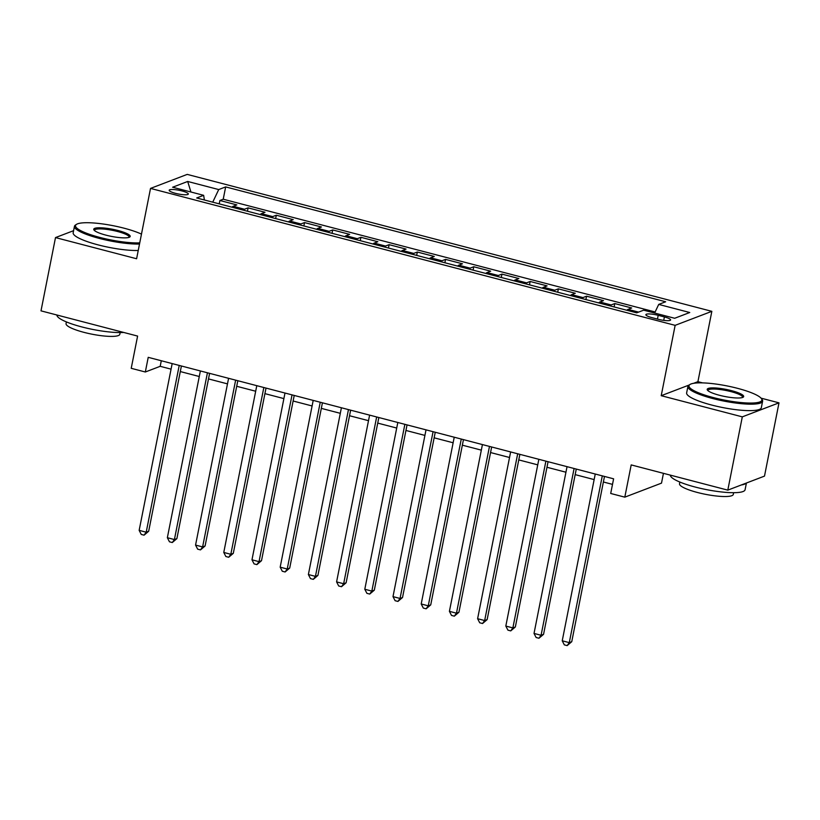 <?xml version="1.0" encoding="UTF-8"?>
<svg xmlns="http://www.w3.org/2000/svg" width="820" height="820" viewBox="0 0 820 820"><rect width="100%" height="100%" fill="white"/><g stroke="black" fill="none" stroke-linecap="round" stroke-linejoin="round"><path stroke-width="1.23" d="M175.572 193.356A9.748 1.886 11.2 0 0 188.303 194.032A9.748 1.886 11.2 0 0 181.917 190.927A9.748 1.886 11.2 0 0 169.186 190.25A9.748 1.886 11.2 0 0 175.572 193.356M711.842 311.333L187.216 174.393L150.521 188.405L675.147 325.345L711.842 311.333L697.912 381.669L693.638 383.309M689.128 385.031L661.217 395.691L742.305 416.857L779 402.845L761.073 398.161M702.535 382.878L697.912 381.669M779 402.845L764.496 476.112L727.801 490.134L631.195 464.909L624.809 497.156L661.504 483.134L663.441 473.335M73.585 230.676L55.504 237.585L41 310.852L137.606 336.077L131.22 368.313L145.325 371.993L160.197 366.314L171.072 369.154M742.305 416.857L727.801 490.134M626.87 310.257A12.187 3.526 -75.4 0 1 628.079 309.365L631.697 307.982L614.774 303.564L614.108 306.926M598.661 302.898A12.187 3.526 104.6 0 1 599.871 302.006L603.489 300.622L586.566 296.204L585.9 299.566M570.464 295.538A12.187 3.526 104.6 0 1 571.663 294.636L575.291 293.263L558.369 288.845L557.702 292.207M542.256 288.179A12.187 3.526 104.6 0 1 543.465 287.277L547.083 285.893L530.161 281.475L529.495 284.847M514.048 280.809A12.187 3.526 104.6 0 1 515.257 279.917L518.875 278.534L501.953 274.116L501.286 277.478M485.85 273.449A12.187 3.526 104.6 0 1 487.049 272.558L490.667 271.174L473.745 266.756L473.078 270.118M457.642 266.09A12.187 3.526 104.6 0 1 458.841 265.188L462.47 263.804L445.547 259.386L444.881 262.759M429.434 258.72A12.187 3.526 104.6 0 1 430.643 257.828L434.262 256.445L417.339 252.027L416.673 255.389M401.226 251.361A12.187 3.526 104.6 0 1 402.435 250.469L406.054 249.085L389.131 244.667L388.465 248.029M373.028 244.001A12.187 3.526 104.6 0 1 374.227 243.109L377.846 241.726L360.923 237.308L360.257 240.67M344.82 236.642A12.187 3.526 104.6 0 1 346.03 235.74L349.648 234.356L332.725 229.938L332.059 233.31M316.612 229.272A12.187 3.526 104.6 0 1 317.822 228.38L321.44 226.996L304.517 222.579L303.851 225.941M288.404 221.912A12.187 3.526 104.6 0 1 289.614 221.021L293.232 219.637L276.309 215.219L275.643 218.581M260.207 214.553A12.187 3.526 104.6 0 1 261.406 213.651L265.024 212.267L248.101 207.86L247.435 211.222M624.809 497.156L610.705 493.476L613.606 478.818L148.225 357.335L145.325 371.993M664.405 316.94L658.204 315.321A9.44 1.835 11.2 0 0 645.873 314.654A9.44 1.835 11.2 0 0 652.054 317.668L658.265 319.287A9.44 1.835 11.2 0 0 670.596 319.943A9.44 1.835 11.2 0 0 664.405 316.94L663.728 320.364M204.395 199.988L203.647 195.324L196.697 197.979L636.699 312.83L643.649 310.175L674.675 318.273L689.743 312.512L658.716 304.415L665.666 301.77L225.664 186.909L218.714 189.563L212.739 202.161M203.647 195.324L172.62 187.226L187.688 181.466L218.714 189.563M655.139 311.969L223.224 199.219L219.903 200.49L219.237 203.852M231.998 207.193A12.187 3.526 104.6 0 1 233.208 206.291L236.826 204.908L219.903 200.49M243.284 210.135A12.187 3.526 -75.4 0 1 244.483 209.233L248.101 207.86M271.481 217.495A12.187 3.526 -75.4 0 1 272.691 216.603L276.309 215.219M299.689 224.854A12.187 3.526 -75.4 0 1 300.899 223.962L304.517 222.579M327.897 232.224A12.187 3.526 -75.4 0 1 329.097 231.322L332.725 229.938M356.106 239.583A12.187 3.526 -75.4 0 1 357.305 238.692L360.923 237.308M384.303 246.943A12.187 3.526 -75.4 0 1 385.513 246.051L389.131 244.667M412.511 254.313A12.187 3.526 -75.4 0 1 413.721 253.411L417.339 252.027M440.719 261.672A12.187 3.526 -75.4 0 1 441.918 260.77L445.547 259.386M468.917 269.032A12.187 3.526 -75.4 0 1 470.126 268.14L473.745 266.756M497.125 276.391A12.187 3.526 -75.4 0 1 498.334 275.499L501.953 274.116M525.333 283.761A12.187 3.526 -75.4 0 1 526.543 282.859L530.161 281.475M553.541 291.12A12.187 3.526 -75.4 0 1 554.74 290.218L558.369 288.845M581.739 298.48A12.187 3.526 -75.4 0 1 582.948 297.588L586.566 296.204M609.947 305.839A12.187 3.526 -75.4 0 1 611.156 304.948L614.774 303.564M661.217 395.691L675.147 325.345M55.504 237.585L136.602 258.751L150.521 188.405M180.297 371.562L199.28 376.513M208.505 378.922L227.478 383.873M236.713 386.281L255.686 391.232M264.921 393.641L283.894 398.602M293.119 401.011L312.092 405.961M321.327 408.37L340.3 413.321M349.535 415.73L368.508 420.68M377.733 423.099L396.716 428.05M405.941 430.459L424.914 435.41M434.149 437.818L453.122 442.769M462.357 445.178L481.33 450.139M490.555 452.548L509.538 457.498M518.763 459.907L537.736 464.858M546.971 467.267L565.943 472.217M575.179 474.626L594.151 479.587M603.376 481.996L612.509 484.374M161.294 360.749L160.197 366.314M654.626 313.045L658.716 304.415M223.224 199.219L225.664 186.909M187.688 181.466L190.947 192.013M602.3 475.866L569.285 642.634L562.233 640.789L595.248 474.021M604.483 476.43L571.755 641.691L569.285 642.634L567.153 645.606L564.334 644.868L562.233 640.789M571.755 641.691L567.153 645.606M713.338 397.577A37.156 7.206 11.2 0 0 761.442 398.633A37.156 7.206 11.2 0 0 737.539 388.332A37.156 7.206 11.2 0 0 689.989 384.477A37.156 7.206 11.2 0 0 713.338 397.577M761.442 398.633L762.159 399.647A38.069 7.38 -168.8 0 1 762.61 401.226A38.069 7.38 -168.8 0 1 712.867 398.561A38.069 7.38 -168.8 0 1 687.918 386.435A38.069 7.38 -168.8 0 1 688.943 385.154L689.989 384.477M719.386 395.26A18.583 3.598 -168.8 0 1 707.434 390.115A18.583 3.598 -168.8 0 1 731.491 390.638A18.583 3.598 -168.8 0 1 743.166 397.187A18.583 3.598 -168.8 0 1 719.386 395.26M742.5 397.495A17.661 3.423 11.2 0 0 742.592 397.259A17.661 3.423 11.2 0 0 731.02 391.632A17.661 3.423 11.2 0 0 707.937 390.402A17.661 3.423 11.2 0 0 707.937 390.648M746.415 483.021L745.083 489.735A38.069 7.38 -168.8 0 1 695.339 487.08A38.069 7.38 -168.8 0 1 670.37 475.139M746.2 483.103A38.069 7.38 -168.8 0 1 741.3 484.968M733.633 492.697L733.295 494.409A27.408 5.32 -168.8 0 1 697.482 492.492A27.408 5.32 -168.8 0 1 679.514 483.759L679.852 482.047M762.61 401.226L761.329 407.673A38.069 7.38 -168.8 0 1 711.586 405.018A38.069 7.38 -168.8 0 1 686.637 392.882L687.918 386.435M141.481 234.12A37.156 7.206 11.2 0 0 124.076 228.196A37.156 7.206 11.2 0 0 76.516 224.352A37.156 7.206 11.2 0 0 99.876 237.441A37.156 7.206 11.2 0 0 139.748 242.863M139.513 244.022A38.069 7.38 -168.8 0 1 99.404 238.435A38.069 7.38 -168.8 0 1 74.456 226.299A38.069 7.38 -168.8 0 1 75.471 225.018L76.516 224.352M105.923 235.135A18.583 3.598 -168.8 0 1 93.972 229.979A18.583 3.598 -168.8 0 1 118.018 230.512A18.583 3.598 -168.8 0 1 129.703 237.052A18.583 3.598 -168.8 0 1 105.923 235.135M129.037 237.359A17.661 3.423 11.2 0 0 129.129 237.134A17.661 3.423 11.2 0 0 117.547 231.496A17.661 3.423 11.2 0 0 94.474 230.266A17.661 3.423 11.2 0 0 94.464 230.522M123.707 332.448A38.069 7.38 -168.8 0 1 81.877 326.944A38.069 7.38 -168.8 0 1 56.908 315.003M120.171 332.561L119.822 334.273A27.408 5.32 -168.8 0 1 84.009 332.366A27.408 5.32 -168.8 0 1 66.051 323.623L66.389 321.911M138.242 250.469A38.069 7.38 -168.8 0 1 98.123 244.883A38.069 7.38 -168.8 0 1 73.175 232.757L74.456 226.299M574.092 468.507L541.077 635.274L534.025 633.429L567.04 466.662M576.275 469.071L543.557 634.321L541.077 635.274L538.945 638.247L536.126 637.509L534.025 633.429M543.557 634.321L538.945 638.247M545.894 461.137L512.869 627.905L505.817 626.07L538.842 459.303M548.067 461.711L515.349 626.962L512.869 627.905L510.747 630.887L507.928 630.149L505.817 626.07M515.349 626.962L510.747 630.887M517.686 453.778L484.661 620.545L477.609 618.71L510.634 451.943M519.87 454.352L487.141 619.602L484.661 620.545L482.539 623.518L479.72 622.78L477.609 618.71M487.141 619.602L482.539 623.518M489.478 446.418L456.463 613.186L449.411 611.341L482.426 444.573M491.662 446.982L458.944 612.232L456.463 613.186L454.331 616.158L451.512 615.42L449.411 611.341M458.944 612.232L454.331 616.158M461.27 439.059L428.255 605.826L421.203 603.981L454.229 437.214M463.454 439.622L430.736 604.873L428.255 605.826L426.133 608.799L423.304 608.061L421.203 603.981M430.736 604.873L426.133 608.799M433.073 431.689L400.047 598.457L392.995 596.622L426.021 429.854M435.246 432.263L402.528 597.514L400.047 598.457L397.925 601.429L395.107 600.701L392.995 596.622M402.528 597.514L397.925 601.429M404.865 424.329L371.839 591.097L364.797 589.252L397.813 422.484M407.048 424.893L374.32 590.154L371.839 591.097L369.717 594.069L366.899 593.332L364.797 589.252M374.32 590.154L369.717 594.069M376.657 416.97L343.641 583.737L336.589 581.893L369.605 415.125M378.84 417.534L346.122 582.784L343.641 583.737L341.51 586.71L338.691 585.972L336.589 581.893M346.122 582.784L341.51 586.71M348.459 409.6L315.433 576.368L308.381 574.533L341.407 407.765M350.632 410.174L317.914 575.425L315.433 576.368L313.312 579.351L310.483 578.612L308.381 574.533M317.914 575.425L313.312 579.351M320.251 402.241L287.226 569.008L280.173 567.173L313.199 400.406M322.424 402.815L289.706 568.065L287.226 569.008L285.104 571.981L282.285 571.243L280.173 567.173M289.706 568.065L285.104 571.981M292.043 394.881L259.028 561.649L251.976 559.804L284.991 393.036M294.226 395.445L261.498 560.695L259.028 561.649L256.896 564.621L254.077 563.883L251.976 559.804M261.498 560.695L256.896 564.621M263.835 387.522L230.82 554.289L223.768 552.444L256.783 385.677M266.018 388.085L233.3 553.336L230.82 554.289L228.688 557.262L225.869 556.524L223.768 552.444M233.3 553.336L228.688 557.262M235.637 380.152L202.612 546.919L195.56 545.085L228.585 378.317M237.81 380.726L205.092 545.976L202.612 546.919L200.49 549.892L197.661 549.164L195.56 545.085M205.092 545.976L200.49 549.892M207.429 372.792L174.404 539.56L167.352 537.715L200.377 370.947M209.602 373.366L176.884 538.617L174.404 539.56L172.282 542.532L169.463 541.794L167.352 537.715M176.884 538.617L172.282 542.532M179.221 365.433L146.206 532.201L139.154 530.355L172.169 363.588M181.404 365.997L148.676 531.247L146.206 532.201L144.074 535.173L141.255 534.435L139.154 530.355M148.676 531.247L144.074 535.173M628.079 309.365L638.585 312.112M233.208 206.291L244.483 209.233M261.406 213.651L272.691 216.603M289.614 221.021L300.899 223.962M317.822 228.38L329.097 231.322M346.03 235.74L357.305 238.692M374.227 243.109L385.513 246.051M402.435 250.469L413.721 253.411M430.643 257.828L441.918 260.77M458.841 265.188L470.126 268.14M487.049 272.558L498.334 275.499M515.257 279.917L526.543 282.859M543.465 287.277L554.74 290.218M571.663 294.636L582.948 297.588M599.871 302.006L611.156 304.948M657.455 319.072L658.204 315.321"/></g></svg>
